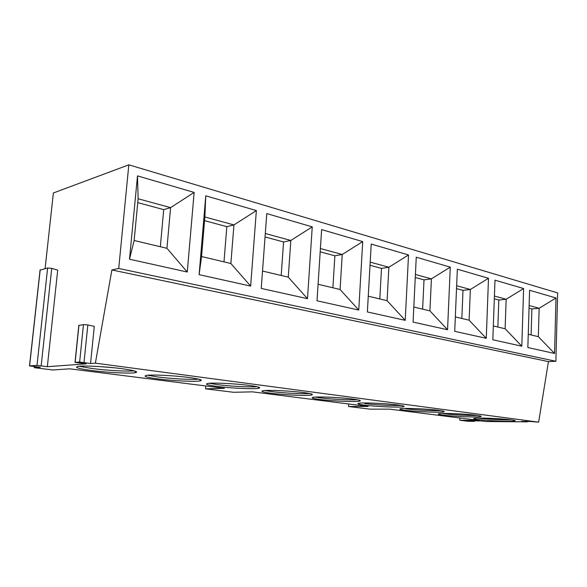 <?xml version="1.0" encoding="UTF-8"?>
<svg xmlns="http://www.w3.org/2000/svg" width="587" height="587" viewBox="0 0 587 587"><rect width="100%" height="100%" fill="white"/><g stroke="black" fill="none" stroke-linecap="round" stroke-linejoin="round"><path stroke-width="0.88" d="M45.096 268.626L53.373 192.984L128.824 164.837L118.728 268.464L111.875 269.961L95.373 363.155L90.552 363.507L94.28 326.394L87.83 324.949L83.464 324.611L78.812 325.499M90.552 363.507L79.641 362.04L75.011 362.399L86.23 363.83L47.342 366.706L57.709 270.145L51.729 268.354L47.628 268.002L40.063 270.145M47.342 366.706L37.003 365.349L29.497 365.936L40.378 367.22L34.251 367.675L34.362 366.648M348.685 403.981L348.539 406.498L368.181 406.439L252.513 391.859L233.457 392.277L205.575 388.836L224.403 388.315L69.794 368.827L52.852 369.971L34.251 367.675M95.373 363.155L538.639 422.163L530.765 421.503L521.696 421.4L526.532 421.855L526.539 421.459M348.539 406.498L369.971 409.146L389.658 409.146L479.44 420.461L459.797 420.241L468.375 421.297L474.391 421.341L468.786 420.776L481.362 420.923L485.735 421.51L526.532 421.855M443.185 415.119C438.871 414.554 437.374 414.106 438.702 413.762C441.534 412.896 466.379 413.901 476.578 415.325C480.577 415.867 481.949 416.293 480.694 416.616C477.657 417.482 453.59 416.506 443.185 415.119M405.492 410.335C400.488 409.682 398.771 409.154 400.356 408.765C403.555 407.87 428.172 408.882 438.966 410.379C443.611 411.01 445.188 411.509 443.691 411.876C440.301 412.771 416.499 411.795 405.492 410.335M364.542 405.133C358.701 404.37 356.727 403.761 358.613 403.306C362.216 402.388 386.554 403.408 397.979 404.986C403.416 405.727 405.235 406.314 403.438 406.74C399.674 407.657 376.186 406.674 364.542 405.133M319.9 399.468C313.04 398.566 310.743 397.854 313.01 397.326C317.039 396.386 341.054 397.428 353.147 399.094C359.545 399.974 361.665 400.657 359.501 401.148C355.348 402.088 332.213 401.09 319.9 399.468M271.033 393.268C262.932 392.197 260.239 391.353 262.954 390.744C267.43 389.797 291.101 390.869 303.905 392.615C311.477 393.664 313.972 394.471 311.367 395.036C306.803 395.99 284.064 394.978 271.033 393.268M217.315 386.451C207.695 385.175 204.511 384.177 207.754 383.465C212.692 382.519 236.003 383.627 249.563 385.468C258.588 386.723 261.538 387.684 258.419 388.337C253.43 389.284 231.109 388.249 217.315 386.451M157.998 378.923C146.501 377.39 142.685 376.208 146.552 375.379C151.96 374.44 174.911 375.592 189.285 377.544C200.101 379.063 203.645 380.193 199.918 380.948C194.51 381.888 172.6 380.824 157.998 378.923M92.137 370.566C78.328 368.709 73.705 367.301 78.269 366.347C84.154 365.43 106.783 366.64 122.045 368.702C135.091 370.544 139.398 371.894 134.959 372.76C129.133 373.677 107.612 372.569 92.137 370.566M477.994 419.536C474.259 419.052 472.946 418.656 474.054 418.362C476.556 417.526 501.577 418.531 511.226 419.881C514.674 420.343 515.878 420.718 514.828 420.996C512.113 421.833 487.834 420.85 477.994 419.536M511.064 419.859C503.33 420.079 485.823 419.155 478.053 418.12L477.781 418.083M480.716 416.088L480.731 416.609M443.251 413.652C451.667 414.767 469.703 415.713 477.312 415.42M405.566 408.801C414.686 410.012 433.206 410.973 440.676 410.621M364.63 403.54C374.513 404.854 393.466 405.83 400.796 405.404M357.241 399.718C350.043 400.224 330.708 399.219 320.003 397.81L315.3 397.091M309.481 393.51C302.415 394.082 282.751 393.055 271.157 391.529L264.891 390.531M256.915 386.686C249.967 387.325 230.023 386.283 217.461 384.632L209.324 383.289M198.795 379.165C191.927 379.87 171.764 378.791 158.167 377.008L147.755 375.247M171.551 375.797L175.432 376.091M134.225 370.837C127.401 371.593 107.054 370.47 92.342 368.548L79.12 366.251M98.477 366.501L115.448 367.917M459.797 420.241L459.885 417.995M205.81 385.967L205.575 388.836M128.824 164.837L557.65 292.913L555.882 361.276L548.427 361.607L538.639 422.163M111.875 269.961L548.427 361.607M118.728 268.464L555.882 361.276M555.999 297.976L554.546 353.462L527.845 347.541L529.591 290.272L555.999 297.976L539.152 308.263L538.33 336.659L554.546 353.462M523.619 288.525L521.806 346.198L492.831 339.778L494.988 280.175L523.619 288.525L506.148 299.253L505.136 328.764L521.806 346.198M488.501 278.282L486.271 338.317L454.72 331.325L457.346 269.198L488.501 278.282L470.356 289.479L469.123 320.194L486.271 338.317M450.28 267.136L447.558 329.733L413.072 322.087L416.256 257.209L450.28 267.136L431.408 278.847L429.919 310.868L447.558 329.733M408.523 254.956L405.228 320.348L367.374 311.954L371.219 244.067L408.523 254.956L388.873 267.232L387.082 300.676L405.228 320.348M362.722 241.595L358.752 310.046L317.017 300.793L321.632 229.605L362.722 241.595L342.221 254.494L340.078 289.494L358.752 310.046M312.255 226.868L307.485 298.673L261.237 288.422L266.777 213.602L312.255 226.868L290.829 240.457L288.268 277.167L307.485 298.673M256.365 210.572L250.649 286.074L199.118 274.65L205.766 195.809L256.365 210.572L233.934 224.924L230.874 263.512L250.649 286.074M194.143 192.419L187.275 272.023L129.5 259.212L137.49 175.895L194.143 192.419L170.597 207.637L166.943 248.301L187.275 272.023M531.103 334.942L531.881 308.953L529.048 308.182M529.129 305.526L539.152 308.263L531.881 308.953M538.33 336.659L528.249 334.267M494.408 296.046L506.148 299.253L498.825 300.03L494.313 298.812M505.136 328.764L493.329 325.954M497.864 327.032L498.825 300.03M456.649 285.737L470.356 289.479L462.989 290.36L456.525 288.621M469.123 320.194L455.329 316.914M461.83 318.462L462.989 290.36M415.405 274.474L431.408 278.847L424.019 279.852L415.258 277.49M429.919 310.868L413.806 307.038M422.625 309.136L424.019 279.852M370.199 262.132L388.873 267.232L381.491 268.376L370.015 265.28M387.082 300.676L368.269 296.2M379.818 298.944L381.491 268.376M320.407 248.536L342.221 254.494L334.876 255.8L320.194 251.838M340.078 289.494L318.088 284.262M332.88 287.777L334.876 255.8M265.302 233.494L290.829 240.457L283.572 241.961L265.045 236.957M288.268 277.167L262.528 271.04M281.195 275.479L283.572 241.961M230.874 263.512L201.546 256.534L204.878 216.992L205.766 195.809M204.878 216.992L233.934 224.924L226.824 226.648L204.57 220.646M201.546 256.534L199.118 274.65M223.992 261.868L226.824 226.648M166.943 248.301L134.137 240.494L138.121 198.766L137.49 175.895M138.121 198.766L170.597 207.637L163.722 209.625L137.754 202.618M134.137 240.494L129.5 259.212M160.339 246.723L163.722 209.625M84.029 362.362L87.83 324.949M79.641 362.04L83.464 324.611M473.636 421.209L473.65 420.835M41.185 365.664L51.729 268.354M37.003 365.349L47.628 268.002M29.592 365.928L40.187 269.829M75.129 362.392L78.959 325.235M514.828 420.996L514.843 420.549M443.691 411.876L443.713 411.252M403.438 406.74L403.474 405.991M360.323 400.642L359.868 401.068M359.501 401.148L359.552 400.261M311.367 395.036L311.44 393.994M258.419 388.337L258.507 387.104M199.918 380.948L200.035 379.51M134.959 372.76L135.113 371.094M527.207 421.466L527.192 421.95M474.406 420.842L474.391 421.312M40.092 269.859L29.497 365.936M78.834 325.257L75.011 362.399"/></g></svg>
